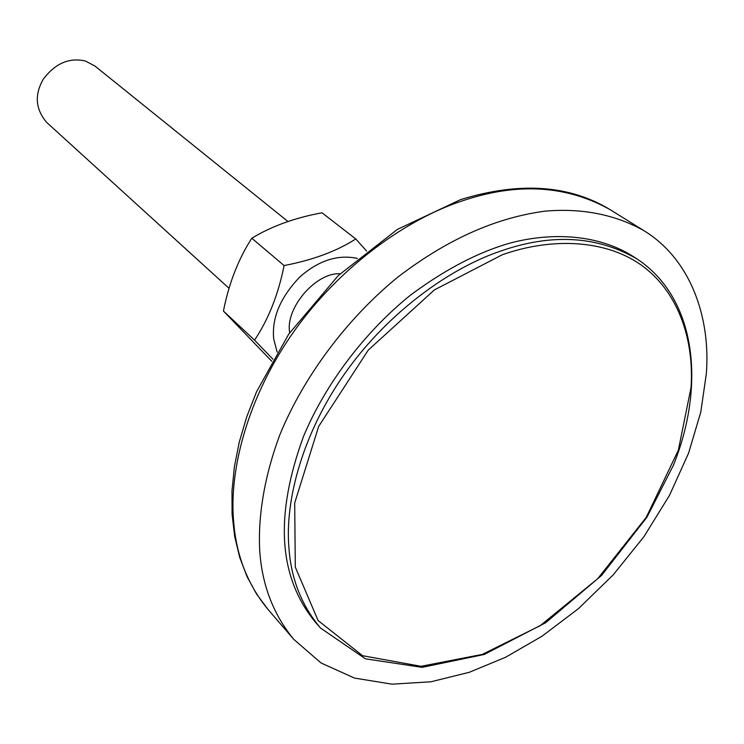 <?xml version="1.0" encoding="UTF-8"?>
<svg xmlns="http://www.w3.org/2000/svg" width="744" height="744" viewBox="0 0 744 744"><rect width="100%" height="100%" fill="white"/><g stroke="black" fill="none" stroke-linecap="round" stroke-linejoin="round"><path stroke-width="1.12" d="M229.096 288.356L46.612 122.351C35.48 109.191 34.354 94.832 43.245 79.255C55.112 63.445 69.127 57.353 85.281 60.971L94.869 65.984L288.021 221.554M340.166 273.773C316.219 272.072 284.989 308.007 289.695 332.717M357.399 258.391C337.655 254.271 318.404 260.53 299.637 277.159C280.367 297.368 271.718 317.93 273.68 338.827L277.149 352.117M272.964 359.259L254.55 340.148C268.482 319.316 278.33 294.457 284.096 265.562C312.768 260.084 336.66 251.221 355.772 238.954L322.012 212.793C294.875 217.797 271.467 226.278 251.798 238.219C238.285 259.256 228.836 283.529 223.433 311.048L271.811 361.286M355.772 238.954L366.56 250.979M251.798 238.219L284.096 265.562M223.433 311.048L254.55 340.148M259.814 551.983C257.759 518.196 263.785 477.927 279.939 434.561C303.812 376.287 347.439 318.144 397.873 277.084C449.46 237.68 497.745 217.425 545.38 211.11C582.264 208.032 615.065 214.532 643.811 230.594C692.032 260.065 710.697 319.65 706.316 373.934L700.774 412.13L688.572 453.161L669.498 495.337L643.969 536.638L613.103 574.982L578.516 608.583L542.078 636.194L505.604 657.259L469.306 672.288L430.934 681.792L391.958 684.164L354.553 678.091L321.11 663.016L293.796 639.384C273.634 614.879 262.307 585.742 259.814 551.983M320.571 628.085L316.433 623.416C297.284 600.761 286.691 573.652 284.654 542.078C282.757 510.989 289.091 475.676 303.626 436.151C325.509 383.755 365.025 331.759 410.39 295.219C445.061 269.43 478.42 252.011 510.468 242.963C553.871 231.654 598.316 235.132 631.516 255.415L636.762 258.791C596.958 235.848 551.555 233.291 500.545 251.109C450.008 268.166 388.684 311.922 345.886 372C303.068 432.078 285.026 499.317 288.839 546.626C290.839 578.265 301.413 605.411 320.571 628.085L365.462 658.821L422.136 667.349L484.204 654.478L545.771 622.663L601.58 575.438L647.02 517.08L673.487 465.084C706.372 383.086 695.333 297.219 636.762 258.791M610.21 209.706C569.383 184.884 519.526 181.517 460.629 199.597L397.38 229.422L338.334 275.522L288.784 334.037L256.587 391.679L246.729 416.854L239.308 441.992L234.388 466.814L231.979 491.012L232.091 514.318L234.686 536.489L239.68 557.275L246.989 576.479L256.475 593.907L267.979 609.401C247.882 584.979 236.471 556.121 233.756 522.827C228.622 470.952 247.408 397.11 293.973 331.406C340.51 265.692 407.907 218.355 463.466 200.499C517.964 182.336 566.872 185.405 610.21 209.706L643.811 230.594M502.219 254.792C552.401 236.964 607.839 239.494 643.988 267.105C680.165 294.754 694.096 342.668 691.046 387.522L678.351 450.148L646.322 517.247L597.674 578.739L540.218 625.658L482.298 654.394L421.076 666.308L362.579 655.706L318.107 620.543L295.294 567.105L294.698 502.981L318.664 426.433L368.308 350.061L434.403 289.9L502.219 254.792M267.979 609.401L293.796 639.384"/></g></svg>
